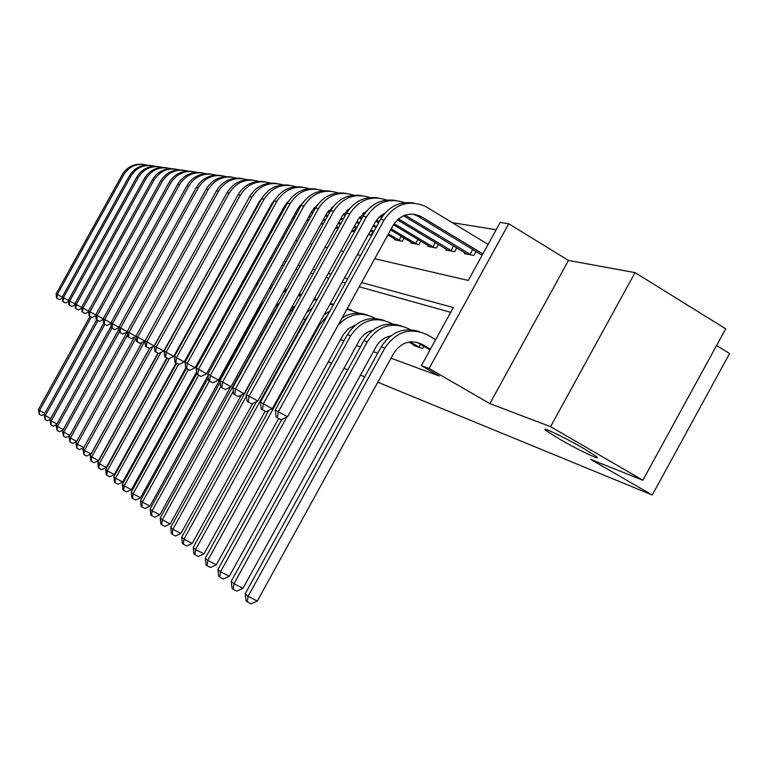 <?xml version="1.0" encoding="UTF-8"?>
<svg xmlns="http://www.w3.org/2000/svg" width="768" height="768" viewBox="0 0 768 768"><rect width="100%" height="100%" fill="white"/><g stroke="black" fill="none" stroke-linecap="round" stroke-linejoin="round"><path stroke-width="1.15" d="M559.075 438.835L546.259 430.742C538.56 424.982 563.942 436.954 583.498 448.368L595.968 456.24C603.984 462.221 578.275 450.048 559.075 438.835M374.736 258.73L468.259 280.454L500.179 222.451L508.733 223.747L429.091 368.477L421.363 365.664L453.35 307.546L361.594 282.557M568.493 260.448L489.859 403.603L550.57 426.672L642.883 480.24L725.712 328.81L635.05 272.621L568.493 260.448L508.733 223.747M716.573 345.523L729.6 353.539L652.253 495.005L377.798 382.214M496.166 229.747L452.362 222.682M550.57 426.672L635.05 272.621M265.949 214.186L266.813 214.358M278.65 216.71L279.782 216.931M291.917 219.35L293.654 217.142M336.566 227.597L336.25 228.154L338.074 228.518M351.61 231.206L354.49 231.773M368.438 234.547L371.213 235.094L372.854 232.118M386.131 238.061L388.128 234.989M394.944 239.069L394.579 239.741L402.288 241.277L404.102 237.994M411.226 242.266L410.842 242.976L418.915 244.579L420.816 241.133M428.285 245.616L427.872 246.355L436.339 248.035L438.336 244.416M446.17 249.13L445.738 249.907L454.618 251.674L456.72 247.853M464.938 252.806L464.486 253.632L473.818 255.485L476.035 251.453M258.701 309.389L259.373 309.638M271.181 313.997L272.611 314.525M340.56 339.581L343.987 340.848M356.554 345.485L360.413 346.906M373.354 351.677L377.693 353.28M391.027 358.205L439.219 375.974L421.363 365.664M450.701 312.346L359.261 286.781M345.446 282.922L342.23 282.029M328.829 278.275L326.054 277.498M313.027 273.859L310.656 273.197M298.003 269.654L295.987 269.098M283.68 265.651L282 265.19M270.01 261.84L268.646 261.456M256.963 258.192L255.878 257.885M244.493 254.698L243.658 254.467M232.56 251.366L231.965 251.194M354.355 325.363L354.864 325.536M370.666 330.902L371.482 330.643M414.115 345.12L413.866 345.581L422.592 348.547L423.84 346.282M364.714 376.838L360.451 375.091M347.76 369.869L343.968 368.314M331.632 363.245L328.272 361.862M489.859 403.603L429.091 368.477M248.966 326.986L249.59 327.341M260.419 333.475L261.734 334.224M642.883 480.24L590.65 459.379L652.253 495.005M244.522 228.499L245.136 228.643M256.493 231.274L257.347 231.475M268.982 234.173L270.106 234.442M282.048 237.206L283.45 237.533M295.709 240.384L297.418 240.778M310.013 243.706L312.077 244.186M325.018 247.19L327.446 247.757M340.771 250.848L343.603 251.501M357.322 254.688L360.605 255.456M347.722 278.784L344.506 277.91M331.046 274.243L328.272 273.485M315.197 269.933L312.816 269.28M300.115 265.824L298.099 265.277M285.744 261.907L284.064 261.446M272.035 258.173L270.662 257.798M258.95 254.611L257.846 254.314M246.432 251.203L245.597 250.973M234.461 247.939L233.856 247.776M44.333 414.221L41.626 415.536L39.245 414.269L38.4 409.488L90.086 316.282M38.4 409.488L39.533 410.496L91.382 317.002M39.245 414.269L39.533 410.496L44.842 413.309M56.534 298.09L59.405 299.664L56.534 298.09L56.131 293.77L122.285 174.624C127.248 166.694 134.275 163.306 143.376 164.448M56.131 293.77L57.331 294.403L123.686 174.864C129.331 166.128 137.126 162.902 147.072 165.197M57.014 298.349L57.331 294.403L62.198 297.101M62.304 298.214L59.405 299.664M50.352 419.328L47.414 420.749L44.995 419.462L44.131 414.586L96.662 319.843M44.131 414.586L45.302 415.632L97.997 320.582M44.995 419.462L45.302 415.632L50.784 418.541M56.573 424.608L53.405 426.134L50.947 424.838L50.054 419.866L103.642 323.213M50.054 419.866L51.264 420.941L104.842 324.278M50.947 424.838L51.264 420.941L56.938 423.955M63.014 430.061L59.597 431.712L57.101 430.387L56.179 425.318L111.235 325.978M56.179 425.318L57.427 426.432L111.917 328.109M57.101 430.387L57.427 426.432L63.293 429.552M62.602 301.373L65.52 302.986L62.602 301.373L62.189 296.986L129.418 175.853C134.477 167.798 141.619 164.352 150.864 165.523M62.189 296.986L63.427 297.638L130.877 176.112C136.627 167.203 144.566 163.93 154.675 166.291M63.101 301.642L63.427 297.638L68.458 300.422M68.554 301.459L65.52 302.986M68.87 304.771L71.846 306.413L68.87 304.771L68.448 300.307L136.8 177.13C141.936 168.931 149.203 165.427 158.592 166.627M68.448 300.307L69.725 300.979L138.307 177.398C144.173 168.317 152.246 164.995 162.538 167.434M69.379 305.05L69.725 300.979L74.928 303.869M75.024 304.819L71.846 306.413M75.36 308.285L78.384 309.955L75.36 308.285L74.918 303.744L144.432 178.454C149.664 170.112 157.046 166.541 166.598 167.76M74.918 303.744L76.234 304.445L145.987 178.723C151.978 169.469 160.205 166.099 170.678 168.605M75.888 308.573L76.234 304.445L81.629 307.421M81.715 308.294L78.384 309.955M69.686 435.706L66 437.472L63.466 436.128L62.515 430.963L119.117 328.819M62.515 430.963L63.802 432.115L119.424 331.757M63.466 436.128L63.802 432.115L69.888 435.341M82.07 311.923L85.152 313.622L82.07 311.923L81.619 307.296L152.333 179.827C157.651 171.322 165.168 167.702 174.874 168.941M81.619 307.296L82.982 308.016L153.946 180.106C160.051 170.669 168.432 167.232 179.098 169.824M82.618 312.221L82.982 308.016L88.56 311.107M88.637 311.894L85.152 313.622M76.598 441.552L72.634 443.443L70.051 442.08L69.072 436.81L127.152 331.987M69.072 436.81L70.406 438L127.622 334.752M70.051 442.08L70.406 438L76.714 441.341M83.77 447.6L79.507 449.626L76.886 448.243L75.869 442.867L134.438 337.123M75.869 442.867L77.251 444.106L136.128 337.814M76.886 448.243L77.251 444.106L83.789 447.562M149.597 348.163L91.027 453.955L86.63 456.038L83.962 454.627L82.915 449.136L141.984 342.48M82.915 449.136L84.355 450.422L144.979 340.954L140.093 343.402L136.512 341.434L140.093 343.402M83.962 454.627L84.355 450.422L91.027 453.955M157.987 353.107L98.506 460.57L94.022 462.691L91.306 461.261L90.71 460.723L90.221 455.654L149.779 348.077M90.221 455.654L91.709 456.979L152.832 346.589M194.275 273.446L194.746 272.966M91.306 461.261L91.709 456.979L98.506 460.57M166.877 357.917L106.262 467.434L101.693 469.594L98.928 468.134L98.304 467.578L97.805 462.403L158.237 353.242M97.805 462.403L99.36 463.786L161.021 352.378M205.939 274.819L206.717 274.205M221.837 269.501L222.499 269.549M207.686 271.67L208.31 271.344M222.067 269.088L222.701 269.184M98.928 468.134L99.36 463.786L106.262 467.434M89.011 315.696L92.17 317.424L89.011 315.696L88.55 310.973L160.512 181.238C165.936 172.579 173.578 168.893 183.446 170.17M88.55 310.973L89.971 311.731L162.182 181.526C168.413 171.898 176.966 168.413 187.824 171.082M89.578 316.003L89.971 311.731L95.75 314.928M95.818 315.61L92.17 317.424M96.211 319.594L99.427 321.36L96.211 319.594L95.741 314.794L168.979 182.707C174.509 173.885 182.285 170.131 192.336 171.437M95.741 314.794L97.21 315.571L170.717 183.005C177.082 173.174 185.798 169.632 196.867 172.387M96.806 319.91L97.21 315.571L103.2 318.893M103.258 319.469L99.427 321.36M254.65 211.44L254.131 211.133M254.986 210.835L254.467 210.528M103.68 323.635L106.963 325.45L103.68 323.635L103.19 318.749L177.763 184.224C183.398 175.238 191.318 171.418 201.542 172.752M103.19 318.749L104.707 319.555L179.568 184.541C186.067 174.499 194.966 170.899 206.246 173.741M104.294 323.971L104.707 319.555L110.938 323.002M110.976 323.462L106.963 325.45M256.358 208.368L255.83 208.061M267.091 213.859L266.362 213.427M256.704 207.734L256.186 207.427M111.427 327.84L114.778 329.683L111.427 327.84L110.918 322.848L186.883 185.808C192.624 176.64 200.688 172.742 211.094 174.115M110.918 322.848L112.502 323.683L188.746 186.125C195.398 175.872 204.47 172.214 215.971 175.152M112.061 328.176L112.502 323.683L118.963 327.264M118.992 327.6L114.778 329.683M268.512 211.296L267.782 210.864M258.125 205.171L257.606 204.864M279.533 216.883L278.774 216.47M268.867 210.634L268.147 210.211M258.49 204.509L257.962 204.202M119.472 332.198L122.89 334.08L119.472 332.198L118.944 327.11L196.339 187.44C202.195 178.099 210.413 174.125 221.011 175.526M118.944 327.11L120.586 327.974L198.278 187.776C205.085 177.293 214.349 173.578 226.08 176.611M120.125 332.554L120.586 327.974L127.296 331.699M127.325 331.901L122.89 334.08M176.112 362.909L114.326 474.566L109.661 476.765L106.848 475.286L106.205 474.701L105.686 469.43L167.27 358.128M105.686 469.43L107.299 470.861L169.507 358.435M217.776 276.835L218.851 276.154M233.472 272.89L234.374 273.005M219.235 274.195L220.147 273.811M233.635 272.582L234.49 272.784M106.848 475.286L107.299 470.861L114.326 474.566M281.203 214.368L280.253 213.811M270.346 207.965L269.626 207.533M259.968 201.84L259.45 201.533M281.578 213.686L280.627 213.13M270.73 207.283L270 206.851M260.352 201.149L259.843 200.851M127.824 336.73L131.328 338.65L127.824 336.73L127.286 331.536L206.17 189.139C212.141 179.606 220.522 175.565 231.312 176.995M127.286 331.536L128.986 332.438L208.186 189.494C215.146 178.771 224.611 174.989 236.582 178.138M128.506 337.094L128.986 332.438L135.965 336.307M135.974 336.374L131.328 338.65M302.65 187.181C290.506 185.482 281.04 190.07 274.243 200.928L185.04 362.189L185.712 368.093L189.744 370.32L185.712 368.093L122.707 481.987L117.946 484.224L115.085 482.717L114.413 482.112L113.875 476.726L176.669 363.216M113.875 476.726L115.546 478.214L178.589 364.272M229.958 279.245L231.312 278.544M245.578 276.499L246.72 276.72M231.206 276.979L232.397 276.566M245.683 276.317L246.758 276.643M115.085 482.717L115.546 478.214L122.707 481.987M294.461 217.613L293.27 216.912M283.114 210.912L282.163 210.346M272.266 204.499L271.546 204.067M294.854 216.912L293.654 216.202M283.507 210.202L282.557 209.635M272.659 203.779L271.939 203.357M136.512 341.434L135.955 336.134L216.394 190.915C222.49 181.181 231.034 177.053 242.026 178.522M135.955 336.134L137.731 337.075L218.486 191.27C225.619 180.307 235.286 176.458 247.507 179.722M137.222 341.818L137.731 337.075L144.902 341.05M196.618 371.827L131.434 489.706L126.566 491.981L122.947 489.811L122.39 484.31L186.442 368.506M122.39 484.31L124.138 485.866L188.438 369.61M242.554 281.981L244.195 281.29M258.192 280.349L259.574 280.714M243.648 279.994L245.126 279.61M258.23 280.291L258.758 280.483M123.648 490.445L124.138 485.866L131.434 489.706M308.333 221.04L306.874 220.176M296.458 214.013L295.258 213.302M285.11 207.293L284.16 206.736M308.736 220.301L307.277 219.437M296.861 213.274L295.67 212.563M285.523 206.554L284.573 205.987L195.13 367.728L189.744 370.32M237.782 195.235L154.138 345.955L149.213 348.346L145.555 346.33L149.213 348.346M145.555 346.33L144.97 340.925L227.03 192.749C233.251 182.813 241.958 178.598 253.171 180.115M144.97 340.925L146.822 341.904L229.21 193.133C236.506 181.901 246.394 177.984 258.874 181.363M146.294 346.733L146.822 341.904L154.138 345.955M208.003 375.648L140.515 497.741L135.533 500.054L131.837 497.837L131.261 492.211L196.819 373.651M131.261 492.211L133.075 493.834L198.701 375.158M255.619 285.005L257.558 284.362M271.344 284.458L272.976 285.024M256.589 283.258L258.355 282.931M132.566 498.49L133.075 493.834L140.515 497.741M322.858 224.659L321.11 223.632M310.406 217.286L308.947 216.422M298.541 210.24L297.341 209.53M287.203 203.52L286.522 203.117M323.28 223.891L321.533 222.854M310.838 216.509L309.379 215.645M298.963 209.462L297.773 208.762M287.635 202.742L287.107 202.435M249.83 196.32L163.747 351.053L158.717 353.501L154.973 351.437L158.717 353.501M154.973 351.437L154.368 345.907L238.099 194.669C244.454 184.522 253.344 180.221 264.778 181.766M154.368 345.907L156.298 346.934L240.365 195.062C247.853 183.562 257.971 179.568 270.71 183.091M155.741 351.85L156.298 346.934L163.747 351.053M264.019 301.229L260.947 305.318L149.981 506.112L144.883 508.474L141.859 506.88L141.101 506.198L140.506 500.448L208.262 377.875M140.506 500.448L142.397 502.138L209.395 380.938M269.222 288.307L271.469 287.741M285.072 288.864L286.944 289.67M270.067 286.781L272.131 286.541M141.859 506.88L142.397 502.138L149.981 506.112M338.006 228.499L336.019 227.27M325.027 220.742L323.28 219.706M312.586 213.35L311.126 212.486M300.71 206.304L299.741 205.718M338.525 227.693L336.461 226.464M325.469 219.936L323.722 218.899M313.027 212.544L311.568 211.68M301.162 205.488L300.336 204.998M262.339 197.606L259.469 201.485L173.76 356.381L168.624 358.867L164.784 356.755L168.624 358.867M164.784 356.755L164.16 351.101L249.638 196.666C256.128 186.288 265.21 181.901 276.864 183.494M164.16 351.101L166.166 352.166L252.01 197.078C259.69 185.29 270.038 181.229 283.056 184.886M165.581 357.187L166.166 352.166L173.76 356.381M299.395 293.587L301.517 294.701L298.829 294.614M279.629 302.918L275.146 306.835M230.477 387.005L159.85 514.848L154.637 517.248L150.758 514.915L150.144 509.04L220.224 382.214M150.144 509.04L152.122 510.797L220.752 386.602M283.402 291.878L285.965 291.446M284.131 290.554L286.512 290.458M151.555 515.626L152.122 510.797L159.85 514.848M340.339 224.4L338.285 223.171M327.293 216.634L325.546 215.597M314.861 209.232L313.574 208.474M354.538 231.696L352.118 230.285M340.81 223.555L338.746 222.326M327.754 215.789L326.016 214.752M315.322 208.387L314.179 207.706M275.386 199.046L271.757 203.683L184.214 361.93L178.954 364.474L175.018 362.304L178.954 364.474M175.018 362.304L174.374 356.525L261.677 198.749C268.32 188.141 277.584 183.658 289.478 185.299M174.374 356.525L176.467 357.638L264.144 199.181C272.026 187.094 282.624 182.947 295.949 186.758M175.853 362.755L176.467 357.638L184.214 361.93M353.818 231.302L355.718 227.856M314.362 298.675L314.986 299.03M294.499 306.307L291.35 308.15M241.373 395.021L170.15 523.968L164.822 526.406L161.674 524.765L160.848 524.016L160.205 517.997L275.664 308.995L278.774 304.454M160.205 517.997L162.269 519.84L233.309 391.248M298.205 295.747L301.094 295.478M161.674 524.765L162.269 519.84L170.15 523.968M308.736 310.608L307.45 311.194M252.71 403.459L180.922 533.491L175.459 535.987L172.243 534.307L171.379 533.53L170.717 527.366L288.73 313.661L295.69 305.261M170.717 527.366L172.877 529.286L246.461 396.029M313.68 299.923L316.906 299.866M314.198 298.982L317.222 299.309M172.243 534.307L172.877 529.286L180.922 533.491M265.171 411.206L192.182 543.466L186.586 546L182.4 543.475L181.709 537.158L256.502 401.674M181.709 537.158L183.965 539.174L305.203 319.555L309.053 314.102M329.875 304.416L333.466 304.637M306.643 312.662L312.557 307.747M330.288 303.677L333.648 304.301M183.302 544.291L183.965 539.174L192.182 543.466M346.858 309.274L359.213 313.258M278.669 418.502L203.971 553.901L198.24 556.483L194.89 554.736L193.939 553.882L193.219 547.411L268.858 410.342M193.219 547.411L195.59 549.523L319.642 324.71L327.523 315.398M324.24 314.64L329.942 311.021M347.155 308.736L351.581 310.013M194.89 554.736L195.59 549.523L203.971 553.901M337.978 325.363C348.797 313.853 360.941 311.366 374.41 317.894L375.389 318.461M355.507 324.998L348.384 328.656L343.123 334.925L216.336 564.835L210.451 567.475L207.024 565.69L206.035 564.797L205.277 558.163L281.77 419.501M205.277 558.163L207.763 560.371L286.752 417.178M342.163 317.779C350.333 312.835 358.742 311.923 367.382 315.043M207.024 565.69L207.763 560.371L216.336 564.835M372.624 330.336C366.797 331.824 362.314 335.28 359.184 340.714L229.306 576.307L223.267 579.005L219.763 577.19L218.717 576.25L217.939 569.434L220.541 571.757L350.64 335.798C361.373 320.102 374.89 315.926 391.181 323.242L392.371 323.933M217.939 569.434L347.405 334.646C356.611 320.554 368.794 315.782 383.952 320.314M219.763 577.19L220.541 571.757L229.306 576.307M420.202 347.731L410.045 341.875M416.218 346.378L408.845 342.058M390.595 335.981C384.288 337.334 379.44 340.944 376.051 346.79L242.938 588.374L236.726 591.12L233.146 589.267L232.051 588.278L231.235 581.28L233.971 583.718L367.325 341.76C378.317 325.67 392.141 321.37 408.797 328.858L410.218 329.693M231.235 581.28L363.917 340.55C373.373 326.083 385.853 321.187 401.357 325.853M233.146 589.267L233.971 583.718L242.938 588.374M419.021 347.088L420.518 344.352M430.435 349.19L422.064 344.323C410.707 339.235 401.28 342.192 393.792 353.184L257.27 601.056L250.886 603.859L246.067 600.931L245.213 593.731L381.283 346.752C390.989 331.901 403.786 326.87 419.654 331.67M430.042 349.891L416.602 342.182M245.213 593.731L248.102 596.304L384.864 348.038C396.134 331.526 410.285 327.101 427.315 334.771L435.677 339.648M247.219 601.968L248.102 596.304L257.27 601.056M356.429 228.278L354.019 226.848M342.71 220.109L340.656 218.88M329.674 212.333L328.061 211.363M369.274 234.71L368.554 234.326M356.909 227.395L354.509 225.965M343.2 219.226L341.146 217.997M330.163 211.44L328.675 210.557M288.989 200.611L284.582 205.968M185.04 362.189L187.229 363.35L276.826 201.37C284.918 188.976 295.776 184.752 309.398 188.717M186.586 368.573L187.229 363.35L195.13 367.728M373.325 232.397L370.541 230.736M358.906 223.786L356.496 222.346M345.206 215.597L343.238 214.426M332.304 207.898L331.68 207.533M373.834 231.475L371.05 229.805M359.414 222.854L357.014 221.424M345.715 214.675L343.862 213.571M303.197 202.32L297.994 208.368L206.544 373.786L201.024 376.435L196.877 374.15L201.024 376.435M196.877 374.15L196.186 368.102L287.376 203.203C294.326 192.086 304.003 187.402 316.416 189.139M196.186 368.102L198.48 369.322L290.074 203.664C298.397 190.934 309.523 186.634 323.472 190.771M197.798 374.65L198.48 369.322L206.544 373.786M396.653 240.154L387.907 234.854M375.917 227.683L373.142 226.022M361.507 219.062L359.165 217.661M347.923 210.941L346.944 210.346M400.176 240.854L388.435 233.885M376.454 226.714L373.67 225.053M362.045 218.093L359.798 216.749M348.566 210.019L347.875 209.606M318.067 204.163L312.019 210.874L218.477 380.122L212.822 382.829L208.57 380.486L212.822 382.829M208.57 380.486L207.85 374.294L301.114 205.574C308.237 194.198 318.134 189.398 330.806 191.194M207.85 374.294L210.24 375.562L303.936 206.064C312.499 192.979 323.914 188.602 338.198 192.922M209.53 381.005L210.24 375.562L218.477 380.122M399.101 240.269L401.29 236.304M413.021 243.408L390.634 229.92M378.653 222.739L375.898 221.088M364.33 214.147L362.947 213.322M416.707 244.138L391.19 228.902M379.219 221.712L376.55 220.118M364.992 213.178L363.907 212.534M333.629 206.141L326.707 213.494L230.976 386.765L225.178 389.53L220.81 387.12L225.178 389.53M220.81 387.12L220.061 380.774L315.504 208.07C322.8 196.406 332.928 191.491 345.888 193.344M220.061 380.774L222.566 382.109L318.461 208.579C327.274 195.13 338.995 190.656 353.616 195.168M221.818 387.667L222.566 382.109L230.976 386.765M415.603 243.542L417.898 239.376M430.157 246.806L393.504 224.726M381.581 217.555L379.766 216.461M434.026 247.574L394.166 223.69M382.253 216.528L380.755 215.626M349.939 208.262L342.106 216.24L244.09 393.734L238.138 396.547L233.645 394.08L238.138 396.547M233.645 394.08L232.858 387.571L330.586 210.682C338.064 198.71 348.432 193.69 361.69 195.6M232.858 387.571L235.498 388.963L333.686 211.219C342.768 197.366 354.806 192.806 369.802 197.539M234.701 394.646L235.498 388.963L244.09 393.734M432.893 246.97L435.312 242.592M448.128 250.378L397.45 219.792M452.189 251.184L398.467 218.89M367.066 210.528L358.272 219.13L257.856 401.04L251.731 403.92L247.114 401.376L251.731 403.92M247.114 401.376L246.298 394.704L346.406 213.418C354.086 201.139 364.704 195.994 378.269 197.971M246.298 394.704L249.062 396.173L349.67 213.984C359.03 199.718 371.405 195.072 386.784 200.035M248.227 401.981L249.062 396.173L257.856 401.04M451.027 250.56L453.571 245.952M467.002 254.131L403.546 215.75M471.264 254.976L405.149 215.126M385.066 212.957L379.478 216.73L375.264 222.163L272.323 408.72L266.035 411.667L261.274 409.056L266.035 411.667M261.274 409.056L260.419 402.192L363.034 216.298C370.915 203.693 381.802 198.413 395.693 200.458M260.419 402.192L263.328 403.738L366.47 216.893C376.138 202.186 388.858 197.443 404.65 202.656M262.435 409.68L263.328 403.738L272.323 408.72M470.074 254.333L472.752 249.466M276.173 417.13L281.078 419.827L276.173 417.13L275.28 410.083L278.342 411.706L384.144 219.955C394.992 203.875 408.845 199.402 425.702 206.525L488.093 244.406M482.17 255.168L417.312 215.933L412.723 214.08M482.861 253.92L421.094 216.538C409.776 211.603 400.464 214.55 393.149 225.36L287.539 416.803L281.078 419.827M275.28 410.083L380.534 219.322C388.627 206.371 399.792 200.957 414.019 203.078M277.402 417.792L278.342 411.706L287.539 416.803M122.285 174.624L123.686 174.864M129.418 175.853L130.877 176.112M136.8 177.13L138.307 177.398M144.432 178.454L145.987 178.723M152.333 179.827L153.946 180.106M160.512 181.238L162.182 181.526M168.979 182.707L170.717 183.005M177.763 184.224L179.568 184.541M186.883 185.808L188.746 186.125M196.339 187.44L198.278 187.776M206.17 189.139L208.186 189.494M216.394 190.915L218.486 191.27M227.03 192.749L229.21 193.133M238.099 194.669L240.365 195.062M249.638 196.666L252.01 197.078M261.677 198.749L264.144 199.181M275.664 308.995L276.173 309.178M288.73 313.661L290.669 314.362M303.226 318.845L305.203 319.555M318.835 324.432L319.642 324.71M347.405 334.646L350.64 335.798M363.917 340.55L367.325 341.76M418.31 343.066L422.064 344.323M381.283 346.752L384.864 348.038M274.243 200.928L276.826 201.37M287.376 203.203L290.074 203.664M301.114 205.574L303.936 206.064M315.504 208.07L318.461 208.579M330.586 210.682L333.686 211.219M346.406 213.418L349.67 213.984M363.034 216.298L366.47 216.893M417.878 216.269L421.67 216.874M380.534 219.322L384.144 219.955M546.259 430.742L546.835 429.706M417.312 215.933L421.094 216.538"/></g></svg>
